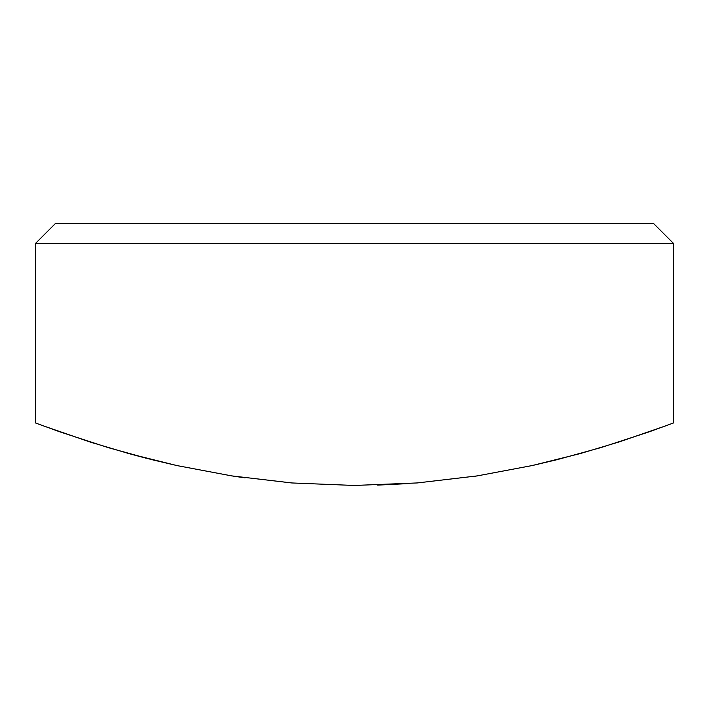 <?xml version="1.0" encoding="UTF-8"?>
<svg xmlns="http://www.w3.org/2000/svg" width="709" height="709" viewBox="0 0 709 709"><rect width="100%" height="100%" fill="white"/><g stroke="black" fill="none" stroke-linecap="round" stroke-linejoin="round"><path stroke-width="1.06" d="M673.55 243.479L653.609 223.539L55.391 223.539L35.45 243.479L673.55 243.479L35.45 243.479L35.45 422.945L35.45 243.479L55.391 223.539L653.609 223.539L673.55 243.479L673.55 422.945L673.55 243.479M35.45 422.945L60.07 431.932L108.185 447.627L151.93 459.68L176.949 465.574L231.719 475.89L291.816 482.953L354.323 485.461L417.264 482.944L477.246 475.899L532.158 465.556L557.097 459.671L600.975 447.583L649.027 431.896L673.55 422.945M94.864 443.533L89.431 441.804M41.68 425.276L89.529 441.84L129.02 453.636L176.949 465.574L231.506 475.854M231.719 475.89L291.426 482.918M354.358 485.461L417.264 482.944L477.246 475.899L532.158 465.556L580.192 453.583L619.462 441.84L667.302 425.285M474.188 476.359L476.758 475.969M291.816 482.953L354.323 485.461M145.868 458.138L129.02 453.636M245.119 477.857L232.667 476.04M409.066 483.556L377.658 485.116M532.034 465.583L530.952 465.822M538.645 464.094L532.459 465.485"/></g></svg>
